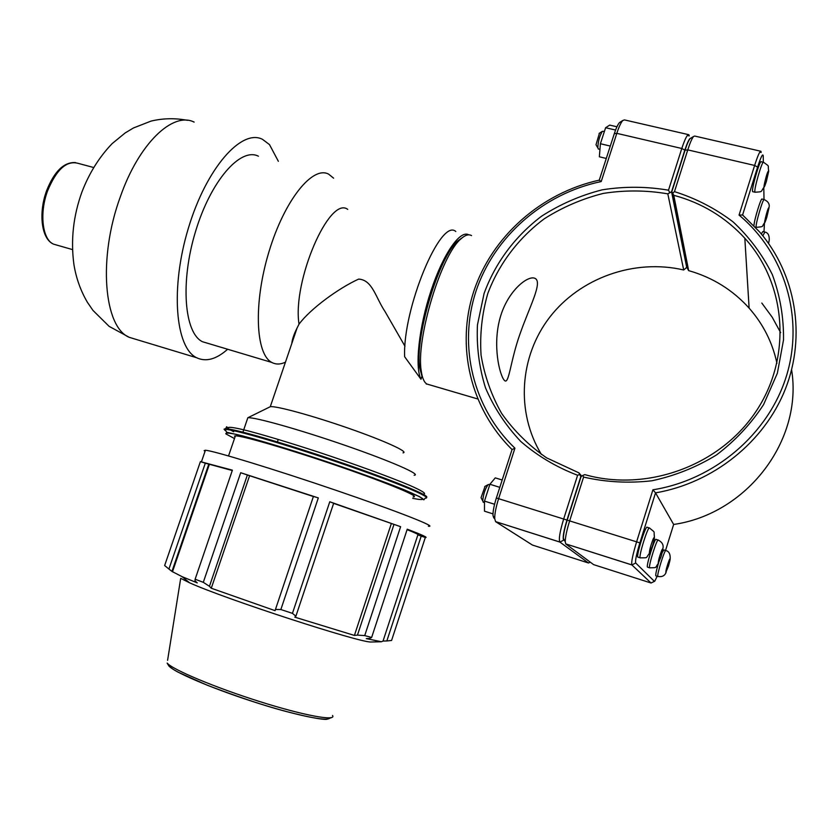 <?xml version="1.0" encoding="UTF-8"?>
<svg xmlns="http://www.w3.org/2000/svg" width="838" height="838" viewBox="0 0 838 838"><rect width="100%" height="100%" fill="white"/><g stroke="black" fill="none" stroke-linecap="round" stroke-linejoin="round"><path stroke-width="1.26" d="M504.172 380.148C499.584 374.764 492.367 345.539 500.066 318C507.493 290.87 528.432 274.33 535.377 278.541C542.532 282.919 529.459 306.886 520.052 333.817C510.552 360.277 509.054 384.233 504.748 380.714L504.172 380.148M285.433 362.205C280.447 364.53 275.922 364.624 271.879 362.466C255.6 354.474 253.254 303.492 268.904 251.945C284.365 200.292 312.626 165.296 328.643 174.157L333.608 178.18M404.964 346.22L385.03 311.547C375.487 297.27 372.418 279.871 358.633 279.096C338.29 288.408 310.479 308.751 299.019 324.159L297.113 327.93C293.991 334.09 292.221 339.285 291.802 343.507M299.019 324.159C292.19 281.39 329.47 195.233 347.739 209.395M421.891 376.503L420.969 379.258C414.663 366.824 418.948 326.904 431.151 290.346C443.281 253.694 460.198 229.57 468.756 234.839M426.961 384.097L426.238 384.024M420.969 379.258L404.639 356.726C402.575 308.96 440.683 217.409 455.799 231.498M208.17 343.423L202.513 341.736C184.35 333.22 180.055 282.437 195.474 231.717C210.663 180.882 240.506 146.933 258.429 156.214M227.643 349.247C216.277 359.334 205.939 362.163 196.626 357.721C175.393 347.76 170.156 288.157 188.372 228.208C206.337 168.145 241.501 128.465 262.462 139.307L269.501 144.618L278.363 161.305M208.536 464.881L209.071 465.205M372.376 641.971L371.192 642.002C361.021 643.186 223.903 598.573 189.451 582.735L182.097 576.67L197.265 582.881L194.982 580.786L195.128 579.215L232.398 470.17L200.397 461.644L164.636 565.535L168.93 569.023L205.32 463.173L200.397 461.644M232.273 470.527L205.32 463.173M318.314 497.908L313.422 496.421L275.451 609.477L280.856 609.53L318.314 497.908L240.695 472.716L203.299 582.326L209.448 586.296L247.378 474.989L240.695 472.716M313.391 496.525L247.378 474.989M421.242 536.027L386.842 640.955L391.576 640.473L425.306 537.514L417.869 534.895C419.23 534.78 415.638 533.031 407.1 529.647M425.306 537.514C428.386 537.745 422.373 534.969 407.247 529.187L371.632 637.467L369.705 638.42L366.279 638.619L381.426 641.751L383.029 641.07L417.869 534.895M393.965 524.462L357.459 635.11L364.729 635.592L400.606 526.693L333.618 503.366M400.606 526.693L329.774 501.773L292.441 613.353L295.887 616.213L333.66 503.25L329.774 501.773M391.304 523.656L354.411 635.424L294.829 617.166L295.887 616.213M357.459 635.11L354.411 635.424M275.451 609.477L275.084 610.661L211.27 588.234L209.448 586.296M386.842 640.955L383.029 641.07M249.556 475.816L211.27 588.234M208.725 464.336L171.947 571.411L168.93 569.023M182.097 576.67L171.947 571.411M172.261 570.489L172.911 570.469M428.365 526.212C438.504 527.448 397.872 511.41 335.986 490.303C274.183 469.196 213.24 450.635 205.415 450.247L204.137 450.635L205.038 451.357M189.451 582.735L180.694 578.335L167.59 660.323M371.632 637.467L364.729 635.592M292.441 613.353L280.856 609.53M203.299 582.326L195.128 579.215M413.176 496.892C421.462 497.175 388.738 483.463 339.736 466.619C290.817 449.776 242.067 435.519 235.405 435.854L234.975 437.132M403.005 452.866C409.394 452.174 384.841 440.893 348.545 428.26C312.333 415.617 275.733 405.644 270.276 406.713L269.333 407.174M414.129 475.24C422.059 474.916 391.514 461.413 345.759 445.586C300.088 429.737 254.312 416.863 247.839 417.753L270.276 406.713L297.113 327.93M462.461 237.583L458.166 240.611C439.049 255.873 414.391 337.672 419.754 368.05L422.226 377.226M429.758 384.872L426.814 384.003C424.038 382.201 422.174 377.823 421.242 370.878C415.721 339.484 441.322 254.522 461.057 238.788C465.226 235.007 468.725 233.949 471.543 235.604M495.635 521.634L559.899 542.092L563.639 540.154C562.497 537.944 563.607 531.25 566.97 520.063L580.828 476.571L579.676 474.497L577.612 475.261L563.723 518.837C559.899 531.481 558.6 539.211 559.815 542.018L588.475 562.989L532.434 545.056L495.667 521.686L494.734 518.879C494.598 514.05 495.907 507.262 498.662 498.495L514.93 448.194C472.747 407.781 458.103 345.612 475.963 291.268C493.991 236.934 543.066 193.651 601.202 181.563L599.264 180.139C540.939 192.939 491.937 236.62 473.795 291.247C455.83 345.905 470.149 408.378 512.049 449.535L496.368 497.982C494.001 505.534 492.88 511.4 492.995 515.58L493.812 518.02M655.976 575.884L655.808 575.832C655.494 574.627 656.332 570.573 658.322 563.681M662.261 552.42L663.905 549.958L665.77 550.535M647.669 567.2L647.46 567.137C645.92 565.922 655.075 536.791 656.154 539.442L658.113 540.06M761.333 233.97L762.831 231.55L764.717 232.011M753.959 225.705C754.043 220.331 761.218 196.888 762.109 199.098L764.099 199.57M638.095 557.186L637.833 557.113C636.073 555.636 645.941 524.316 647.208 527.322L649.293 527.971M488.931 484.458L488.083 484.678C485.034 489.046 483.254 494.462 482.74 500.925L483.453 502.266M481.525 498.61L481.043 497.688L485.076 486.323M502.192 480.017L495.268 477.88L489.916 484.27L484.479 501.093L484.5 511.201L492.985 513.883M494.577 504.267L484.479 501.093M499.815 487.349L489.916 484.27M598.521 149.038L597.829 147.855C598.07 141.465 599.579 135.955 602.354 131.336L604.428 131.367M599.442 133.19L595.996 144.764L596.478 145.582M606.283 158.445L599.369 156.8L600.396 143.727L605.612 127.732L609.687 125.103L616.946 126.779M615.574 130.058L605.612 127.732M610.294 146.063L600.396 143.727M752.912 191.734L752.681 191.672C750.953 190.54 759.982 159.073 761.271 161.776L763.376 162.258M759.773 152.128L761.155 152.453L760.925 151.28C759.888 150.882 757.782 155.606 754.619 165.442L739.053 215.083C784.452 252.867 804.407 317.319 786.536 375.696C768.656 434.042 714.364 480.069 652.917 489.801L636.66 541.652C632.795 554.473 631.182 562.225 631.831 564.885L651.053 583.007L593.608 564.634L565.797 543.967L565.231 541.767C565.304 537.095 566.792 530.077 569.693 520.712L583.594 477.073L582.777 475.439L581.059 476.644L567.2 520.136C564.697 528.212 563.419 534.277 563.366 538.31L563.869 540.227M583.594 477.073C605.905 482.185 628.657 483.421 651.859 480.782C674.779 475.879 696.284 467.29 716.385 455.024C735.146 440.851 750.89 424.038 763.596 404.576L777.371 373.203L783.52 339.903C783.792 317.309 780.063 295.542 772.322 274.602C762.433 254.647 749.361 237.07 733.093 221.892C715.348 208.442 695.812 198.355 674.475 191.64L687.768 149.876C690.051 142.816 691.999 138.343 693.592 136.458L694.754 136.06L760.925 151.28M581.75 476.152L578.88 472.831L546.617 457.852C528.851 445.533 513.872 430.732 501.658 413.459C491.319 395.127 484.448 375.665 481.054 355.071C479.745 334.247 481.986 313.737 487.779 293.551C498.851 264.001 518.418 238.118 544.291 218.781C562.539 207.196 582.211 198.732 603.318 193.4C624.855 190.027 646.349 190.174 667.813 193.85L671.563 191.776L684.824 150.149C687.527 141.968 689.527 137.977 690.826 138.176L690.103 138.616C688.71 140.26 687.024 144.115 685.055 150.201L671.793 191.829L672.694 193.107L674.475 191.64M672.694 193.107L673.773 195.296C701.699 202.806 725.383 217.126 744.825 238.233C786.809 284.26 792.224 358.067 755.562 412.097C719.13 466.263 646.276 492.136 584.851 474.633L582.777 475.439M657.17 576.261L654.75 581.195L651.053 583.007L654.426 581.363M776.952 363.273C772.447 342.449 763.167 324.065 749.12 308.122C732.622 289.875 712.468 277.378 688.658 270.632L686.961 267.636L671.793 191.829M688.658 270.632L673.773 195.296M652.917 489.801L655.536 492.859C712.96 483.065 764.298 442.307 785.405 388.979C806.407 335.588 795.723 274.11 759.773 232.126L742.594 214.978L757.594 167.108C760.946 156.832 762.821 153.082 763.219 155.847L763.334 162.247M739.053 215.083L742.594 214.978M791.606 369.851C803.118 440.421 746.909 513.998 673.647 524.452L665.54 550.472M761.805 303.052L772.196 317.204L780.639 332.613M763.795 187.88L764.015 199.549M764.445 223.296L763.984 231.833M654.363 581.331L635.717 563C635.068 560.926 636.451 554.211 639.876 542.867L655.536 492.859L673.647 524.452M590.203 562.099L588.475 562.989L590.329 562.193M667.813 193.85L683.714 269.983C634.188 258.418 579.927 278.027 549.676 317.277C519.434 356.538 515.663 412.17 541.411 454.458M687.349 135.463L689.307 135.913L688.836 134.709C687.349 134.206 685.002 138.804 681.797 148.483L668.504 190.195C646.412 186.424 624.31 186.308 602.166 189.838C580.472 195.39 560.287 204.179 541.589 216.194C515.098 236.222 495.185 262.985 484.092 293.468L477.461 324.851C476.424 346.314 479.106 367.306 485.495 387.837C493.97 407.677 505.733 425.557 520.796 441.49C537.514 455.924 556.453 467.185 577.612 475.261M601.202 181.563L616.81 133.347C618.968 126.779 620.968 122.495 622.791 120.483L624.478 119.907L688.836 134.709M579.676 474.497L578.88 472.831M668.504 190.195L669.604 192.352M686.877 267.228L683.714 269.983M514.93 448.194L512.049 449.535M620.445 121.981L619.471 122.599C617.889 124.349 616.16 128.046 614.296 133.703L599.264 180.139M686.762 267.584L671.563 191.776M56.764 245.073L53.653 244.183C42.434 239.815 39.145 213.418 47.598 190.844C56.471 169.475 66.621 160.299 78.028 163.326L93.531 167.474M136.542 339.537L129.251 337.326C103.954 327.197 97.774 258.156 120.316 196.857C138.878 143.445 172.911 111.276 194.133 122.107M230.544 433.456L229.528 432.963M225.118 430.439L224.05 429.192L225.349 428.731C232.65 428.26 284.428 443.187 338.384 461.644C392.404 480.09 431.319 496.106 426.427 497.353M422.991 494.148C427.286 494.053 422.729 491.068 409.353 485.202C389.576 476.843 354.359 464.011 318.021 451.996C290.252 442.946 267.301 436.001 249.137 431.161C227.737 425.694 222.719 426.207 233.687 431.738M234.42 436.022L235.227 436.389M225.118 429.412L226.595 432.219L242.978 436.001L296.443 451.745L372.648 477.691L419.409 496.567L423.86 499.836L425.159 498.16C434.524 498.401 398.029 482.96 342.7 463.927C287.455 444.884 232.535 428.909 225.118 429.412L225.349 428.731C227.496 427.171 225.265 425.044 228.743 429.046M234.483 438.557L225.862 433.885C225.349 432.701 228.764 432.858 236.117 434.356C253.945 438.473 290.796 449.587 330.004 462.754C360.078 473.009 384.6 481.934 403.549 489.528C413.867 493.854 420.32 496.965 422.886 498.83C423.148 499.93 419.754 499.762 412.715 498.306M168.585 665.55C172.136 671.269 209.982 687.673 252.248 701.364C294.515 715.107 329.03 722.241 329.596 717.894M332.529 715.463C336.74 721.528 304.204 715.642 259.602 701.532C215.052 687.495 172.356 669.541 167.15 663.068C168.344 665.938 172.01 668.975 178.127 672.181L207.405 685.295C230.167 693.895 249.672 700.683 265.908 705.68C292.692 714.007 320.985 719.947 326.621 719.35L331.974 717.433M657.998 576.534L657.84 576.481C656.51 575.465 665.026 548.241 665.938 550.587C668.923 551.331 670.348 553.981 670.201 558.548M665.822 572.448L668.473 566.048C670.442 559.135 670.693 557.144 669.206 560.077C667.058 565.901 665.927 570.029 665.822 572.448M649.827 567.892L649.628 567.829C648.12 566.614 657.264 537.472 658.322 540.122C662.271 542.228 663.79 545.056 662.879 548.618M658.186 563.503L661.056 556.704C663.172 549.288 663.413 547.13 661.779 550.231C659.464 556.442 658.259 560.873 658.186 563.503M769.242 239.584C769.336 235.122 767.88 232.608 764.864 232.053L762.842 235.813M769.274 239.804L768.603 243.47M768.97 207.646C769.902 204.231 768.341 201.56 764.277 199.612C763.209 197.223 754.755 226.375 756.243 227.328L756.421 227.37M769.001 207.929L766.801 217.335C761.208 234.315 767.975 205.247 769.001 207.929M640.41 557.93L640.169 557.846C638.43 556.39 648.308 525.038 649.544 528.045C655.892 533.439 653.493 530.087 654.436 537.168M649.366 553.185L652.509 545.926C654.782 537.933 655.012 535.587 653.221 538.865C650.697 545.528 649.419 550.304 649.366 553.185M768.697 171.287L766.341 181.574C760.317 199.695 767.587 167.935 768.697 171.287M768.656 170.921C767.598 164.321 770.174 167.202 763.596 162.31C762.35 159.618 753.299 191.095 755.007 192.227L755.216 192.29M567.2 520.136L639.876 542.867M565.765 543.904L631.894 564.959L635.717 563M685.055 150.201L687.768 149.876L754.619 165.442L757.594 167.108M566.97 520.063L496.368 497.982M614.296 133.703L616.81 133.347L681.797 148.483L684.824 150.149M72.508 249.588L53.653 244.183C41.324 239.27 38.307 212.967 46.603 190.718C54.292 171.35 63.918 161.964 75.493 162.572M271.879 362.466L202.513 341.736M196.626 357.721L129.251 337.326L109.108 326.349L92.976 310.416L87.362 302.235C80.595 290.65 76.111 278.059 73.912 264.452C70.633 240.087 73.294 215.984 81.883 192.132C89.09 173.298 99.177 157.125 112.156 143.602L125.218 132.917L133.378 128.005L151.018 121.101C163.012 118.231 175.173 117.98 187.513 120.337M277.902 440.442L277.409 441.919M209.343 464.399L172.45 571.82M371.192 642.002L381.426 641.751M205.415 450.247L201.476 461.696M247.839 417.753L242.947 432.073M235.405 435.854L228.533 455.935M419.754 368.05L421.242 370.878M458.166 240.611L461.057 238.788M655.808 575.832L657.84 576.481C662.135 577.173 664.911 575.737 666.158 572.165M647.46 567.137L649.628 567.829C658.259 567.577 654.31 568.206 658.574 563.188M764.947 222.269C761.051 227.035 764.937 226.543 756.243 227.328L755.268 227.088M637.833 557.113L640.169 557.846C648.706 557.71 645.134 558.642 649.827 552.829M481.043 497.688L482.74 500.925M484.71 486.522L488.083 484.678M483.138 502.172L484.479 502.591M488.952 484.469L489.769 484.731M595.996 144.764L597.829 147.855M599.097 133.42L602.354 131.336M599.956 149.374L598.248 148.965M752.681 191.672L755.007 192.227C763.418 191.63 760.118 192.269 764.371 186.706M563.366 538.31L565.231 541.767M565.713 543.893L631.831 564.885M690.103 138.616L693.592 136.458M744.825 238.233L749.12 308.122M495.551 521.603L559.815 542.018M492.995 515.58L494.734 518.879M619.471 122.599L622.791 120.483M477.629 398.93L426.814 384.003"/></g></svg>

